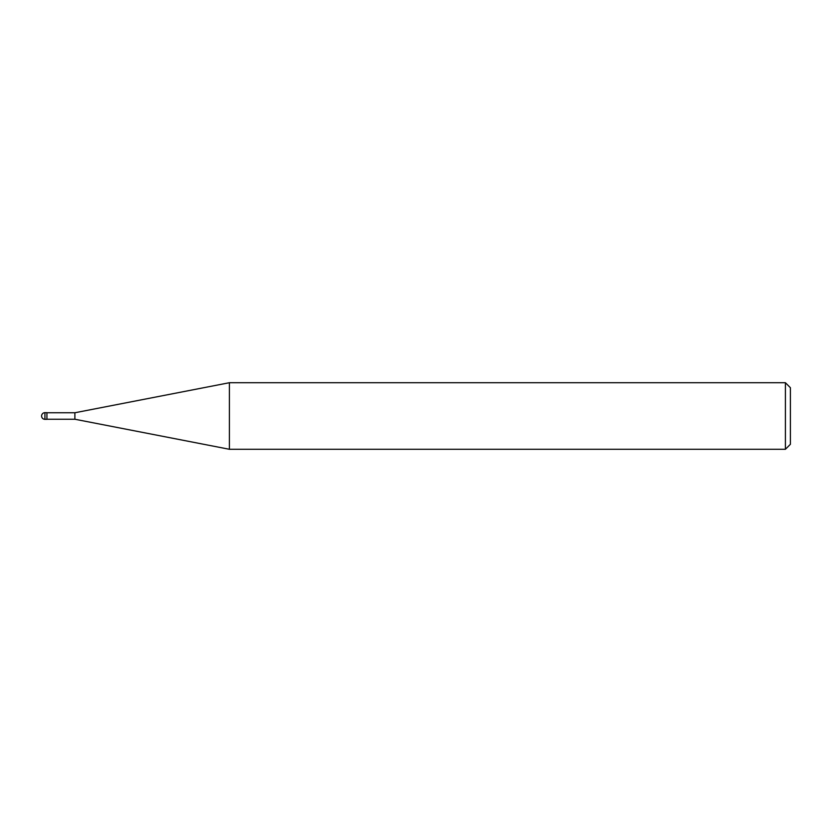 <?xml version="1.0" encoding="UTF-8"?>
<svg xmlns="http://www.w3.org/2000/svg" width="832" height="832" viewBox="0 0 832 832"><rect width="100%" height="100%" fill="white"/><g stroke="black" fill="none" stroke-linecap="round" stroke-linejoin="round"><path stroke-width="1.25" d="M785.408 449.28L785.408 382.72L790.4 387.712L790.4 444.288L785.408 449.28L229.403 449.28L74.88 419.245L46.925 419.245M74.88 419.245L74.88 412.755L229.403 382.72L785.408 382.72M46.925 412.755L74.88 412.755M229.403 449.28L229.403 382.72M44.928 412.672A3.328 3.328 0 0 0 41.6 416A3.328 3.328 0 0 0 44.928 419.328L44.928 412.672L46.925 412.672L46.925 419.328L44.928 419.328"/></g></svg>
